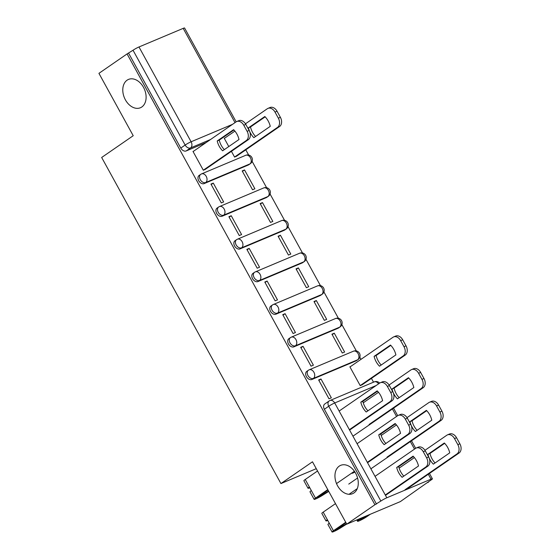 <?xml version="1.0" encoding="UTF-8"?>
<svg xmlns="http://www.w3.org/2000/svg" width="560" height="560" viewBox="0 0 560 560"><rect width="100%" height="100%" fill="white"/><g stroke="black" fill="none" stroke-linecap="round" stroke-linejoin="round"><path stroke-width="0.84" d="M339.248 466.123A15.365 10.885 67.2 0 1 340.655 465.353A15.365 10.885 67.2 0 1 356.181 474.271A15.365 10.885 67.2 0 1 353.976 492.912A15.365 10.885 67.2 0 1 352.576 493.682A15.365 10.885 67.2 0 1 337.043 484.764A15.365 10.885 67.2 0 1 339.248 466.123M127.085 80.192A15.365 10.885 67.2 0 1 128.485 79.422A15.365 10.885 67.2 0 1 144.018 88.333A15.365 10.885 67.2 0 1 141.813 106.981A15.365 10.885 67.2 0 1 140.406 107.751A15.365 10.885 67.2 0 1 124.88 98.833A15.365 10.885 67.2 0 1 127.085 80.192M306.803 371.35A4.802 3.353 55.4 0 0 306.411 376.621A4.802 3.353 55.4 0 0 311.836 379.491L313.39 378.413A4.802 3.353 -124.6 0 1 307.965 375.543A4.802 3.353 -124.6 0 1 308.364 370.279L306.803 371.35M288.855 338.702A4.802 3.353 55.4 0 0 288.463 343.973A4.802 3.353 55.4 0 0 293.888 346.843L295.442 345.765A4.802 3.353 -124.6 0 1 290.017 342.895A4.802 3.353 -124.6 0 1 290.416 337.631L288.855 338.702M270.907 306.054A4.802 3.353 55.4 0 0 270.508 311.318A4.802 3.353 55.4 0 0 275.933 314.188L277.494 313.117A4.802 3.353 -124.6 0 1 272.069 310.247A4.802 3.353 -124.6 0 1 272.461 304.976L270.907 306.054M252.959 273.406A4.802 3.353 55.4 0 0 252.56 278.67A4.802 3.353 55.4 0 0 257.985 281.54L259.546 280.469A4.802 3.353 -124.6 0 1 254.121 277.599A4.802 3.353 -124.6 0 1 254.513 272.328L252.959 273.406M235.011 240.751A4.802 3.353 55.4 0 0 234.612 246.022A4.802 3.353 55.4 0 0 240.037 248.892L241.591 247.821A4.802 3.353 -124.6 0 1 236.166 244.951A4.802 3.353 -124.6 0 1 236.565 239.68L235.011 240.751M217.063 208.103A4.802 3.353 55.4 0 0 216.664 213.374A4.802 3.353 55.4 0 0 222.089 216.244L223.643 215.166A4.802 3.353 -124.6 0 1 218.218 212.296A4.802 3.353 -124.6 0 1 218.617 207.032L217.063 208.103M199.108 175.455A4.802 3.353 55.4 0 0 198.716 180.719A4.802 3.353 55.4 0 0 204.141 183.596L205.695 182.518A4.802 3.353 -124.6 0 1 200.27 179.648A4.802 3.353 -124.6 0 1 200.669 174.384L199.108 175.455M346.766 524.16L312.48 461.79L280.931 483.56L101.668 157.479L133.217 135.716L98.931 73.346L127.078 53.921L374.92 504.735L346.766 524.16L400.344 501.606L428.33 481.873M373.527 382.179L371.434 378.378M360.976 359.359L359.814 357.245M356.349 350.931L341.866 324.597M338.394 318.283L323.918 291.949M320.446 285.635L305.97 259.301M302.498 252.987L288.022 226.646M284.55 220.339L270.067 193.998M266.602 187.684L252.119 161.35M248.654 155.036L245.791 149.835M428.498 482.181L426.937 482.839L431.319 479.815A4.802 0.497 151.2 0 0 432.404 478.814A4.802 0.497 151.2 0 0 431.025 479.178L386.82 497.784A4.802 0.497 151.2 0 0 380.863 501.053L328.741 406.245A4.802 3.353 -124.6 0 1 329.14 400.974L324.758 403.998A4.802 3.353 -124.6 0 0 324.359 409.269L328.741 406.245A4.802 0.497 151.2 0 1 334.698 402.976L386.82 497.784M374.92 504.735L380.863 501.053M206.143 142.541L186.193 150.941L190.575 147.917A4.802 3.353 -124.6 0 1 185.15 145.047L133.028 50.239A4.802 0.497 -28.8 0 1 138.985 46.97L183.19 28.364A4.802 0.497 -28.8 0 1 184.569 28L236.159 121.835M133.028 50.239L127.078 53.921M193.69 151.137L192.997 151.431L203.35 170.268L205.618 169.141M231.42 151.34L234.598 157.115L236.866 155.995M244.531 169.939L242.186 170.926L252.546 189.763L254.884 188.776L244.531 169.939L242.438 171.381M213.29 183.092L210.945 184.079L221.305 202.916L223.643 201.929L213.29 183.092L211.197 184.534M262.479 202.587L260.141 203.574L270.494 222.411L272.839 221.424L262.479 202.587L260.386 204.036M231.238 215.74L228.893 216.727L239.253 235.564L241.591 234.577L231.238 215.74L229.145 217.182M280.427 235.242L278.089 236.222L288.442 255.059L290.787 254.072L280.427 235.242L278.341 236.684M249.186 248.388L246.848 249.375L257.201 268.212L259.546 267.225L249.186 248.388L247.093 249.837M298.382 267.89L296.037 268.877L306.39 287.714L308.735 286.727L298.382 267.89L296.289 269.332M267.134 281.043L264.796 282.023L275.149 300.86L277.494 299.873L267.134 281.043L265.048 282.485M316.33 300.538L313.985 301.525L324.338 320.362L326.683 319.375L316.33 300.538L314.237 301.98M285.089 313.691L282.744 314.678L293.097 333.515L295.442 332.528L285.089 313.691L282.996 315.133M334.278 333.186L331.933 334.173L342.293 353.01L344.631 352.023L334.278 333.186L332.185 334.628M303.037 346.339L300.692 347.326L311.045 366.163L313.39 365.176L303.037 346.339L300.944 347.781M350.574 366.534L349.881 366.821L360.241 385.658L362.509 384.538M320.985 378.987L318.64 379.974L329 398.811L331.338 397.824L320.985 378.987L318.892 380.429M356.041 360.878L357.602 359.807A4.802 3.353 -124.6 0 0 358.022 359.576L356.468 360.647A4.802 3.353 55.4 0 1 356.041 360.878L311.836 379.491M338.093 328.23L339.647 327.159A4.802 3.353 -124.6 0 0 340.074 326.921L338.52 327.999A4.802 3.353 55.4 0 1 338.093 328.23L293.888 346.843M320.145 295.582L321.699 294.511A4.802 3.353 -124.6 0 0 322.126 294.273L320.572 295.351A4.802 3.353 55.4 0 1 320.145 295.582L275.933 314.188M302.197 262.934L303.751 261.856A4.802 3.353 -124.6 0 0 304.178 261.625L302.624 262.696A4.802 3.353 55.4 0 1 302.197 262.934L257.985 281.54M284.249 230.286L285.803 229.208A4.802 3.353 -124.6 0 0 286.23 228.977L284.669 230.048A4.802 3.353 55.4 0 1 284.249 230.286L240.037 248.892M266.294 197.631L267.855 196.56A4.802 3.353 -124.6 0 0 268.282 196.329L266.721 197.4A4.802 3.353 55.4 0 1 266.294 197.631L222.089 216.244M248.346 164.983L249.907 163.912A4.802 3.353 -124.6 0 0 250.327 163.674L248.773 164.752A4.802 3.353 55.4 0 1 248.346 164.983L204.141 183.596M316.267 468.685L280.931 483.56M224.931 137.984L224.238 138.278L228.788 146.552M376.481 504.077L324.359 409.269M128.646 53.263L180.768 148.071A4.802 3.353 55.4 0 0 186.193 150.941M224.329 149.625A15.008 10.633 67.2 0 1 219.247 140.112L233.919 129.99M203.315 170.191L246.316 140.518A7.203 5.103 -112.8 0 0 247.107 131.313L243.775 125.244A7.203 5.103 -112.8 0 0 236.733 121.534L238.763 120.68A7.203 5.103 67.2 0 1 245.805 124.39L249.137 130.459A7.203 5.103 67.2 0 1 248.346 139.664L205.002 169.568M217.21 140.966A15.008 10.633 67.2 0 0 222.621 150.808L239.008 139.503A15.008 10.633 67.2 0 0 233.597 129.661L217.21 140.966L219.247 140.112M236.733 121.534A7.203 5.103 -112.8 0 0 236.075 121.891L193.074 151.564M253.862 137.655L270.249 126.35A15.008 10.633 -112.8 0 0 264.845 116.515L248.458 127.82A15.008 10.633 -112.8 0 0 253.862 137.655M234.556 157.038L277.557 127.365A7.203 5.103 -112.8 0 0 278.348 118.16L275.016 112.091A7.203 5.103 -112.8 0 0 267.974 108.381A7.203 5.103 -112.8 0 0 267.316 108.738L245.462 123.816M234.913 131.103L224.315 138.411M255.57 136.472A15.008 10.633 -112.8 0 1 250.488 126.959L265.16 116.837M267.974 108.381L270.004 107.527A7.203 5.103 67.2 0 1 277.046 111.237L280.385 117.306A7.203 5.103 67.2 0 1 279.587 126.511L277.557 127.365M236.243 156.422L279.587 126.511M250.488 126.959L248.458 127.82M367.927 410.823A15.008 10.633 67.2 0 1 362.838 401.31L377.517 391.181M349.377 429.681L389.907 401.716A7.203 5.103 -112.8 0 0 390.705 392.511L387.366 386.435A7.203 5.103 -112.8 0 0 380.324 382.725L382.354 381.871A7.203 5.103 67.2 0 1 389.396 385.581L392.735 391.65A7.203 5.103 67.2 0 1 391.937 400.862L349.594 430.073M360.808 402.164A15.008 10.633 67.2 0 0 366.212 411.999L382.599 400.694A15.008 10.633 67.2 0 0 377.195 390.859L360.808 402.164L362.838 401.31M380.324 382.725A7.203 5.103 -112.8 0 0 379.666 383.089L339.136 411.054M327.992 490.014L316.862 497.847L328.587 491.085M328.762 491.407L322.224 495.516A6.006 0.616 -28.8 0 1 314.125 499.352A6.006 0.616 -28.8 0 1 315.483 498.106L327.775 489.615M314.125 499.352L309.981 491.813A6.006 0.616 -28.8 0 1 311.339 490.567L315.483 498.106M385.875 443.471A15.008 10.633 67.2 0 1 380.786 433.958L395.465 423.836M367.325 462.329L407.862 434.364A7.203 5.103 -112.8 0 0 408.653 425.159L405.314 419.09A7.203 5.103 -112.8 0 0 398.279 415.38L400.309 414.519A7.203 5.103 67.2 0 1 407.344 418.236L410.683 424.305A7.203 5.103 67.2 0 1 409.892 433.51L367.542 462.728M309.806 487.781A6.006 0.616 -28.8 0 1 308.028 488.257A6.006 0.616 -28.8 0 1 309.379 487.011L311.339 490.567M308.028 488.257L303.884 480.725A6.006 0.616 -28.8 0 1 305.242 479.479L317.534 470.988M378.756 434.812A15.008 10.633 67.2 0 0 384.167 444.654L400.547 433.342A15.008 10.633 67.2 0 0 395.143 423.507L378.756 434.812L380.786 433.958M336.518 483.588L354.403 471.247M398.279 415.38A7.203 5.103 -112.8 0 0 397.621 415.737L357.084 443.702M355.005 472.143L352.17 473.333M345.94 522.662L334.81 530.495L346.535 523.733M346.71 524.062L340.172 528.164A6.006 0.616 -28.8 0 1 332.073 532A6.006 0.616 -28.8 0 1 333.431 530.754L345.723 522.27M332.073 532L327.929 524.468A6.006 0.616 -28.8 0 1 329.287 523.215L333.431 530.754M403.823 476.119A15.008 10.633 67.2 0 1 398.734 466.606L413.413 456.484M385.28 494.977L425.81 467.012A7.203 5.103 -112.8 0 0 426.601 457.807L423.262 451.738A7.203 5.103 -112.8 0 0 416.227 448.028L418.257 447.174A7.203 5.103 67.2 0 1 425.292 450.884L428.631 456.953A7.203 5.103 67.2 0 1 427.84 466.158L385.497 495.376M327.754 520.429A6.006 0.616 -28.8 0 1 325.976 520.905A6.006 0.616 -28.8 0 1 327.334 519.659L329.287 523.215M325.976 520.905L321.832 513.373A6.006 0.616 -28.8 0 1 323.19 512.127L335.482 503.643M396.704 467.46A15.008 10.633 67.2 0 0 402.115 477.302L418.502 465.997A15.008 10.633 67.2 0 0 413.091 456.155L396.704 467.46L398.734 466.606M416.227 448.028A7.203 5.103 -112.8 0 0 415.569 448.385L375.039 476.35M349.041 494.291L357.294 488.593M379.505 366.198L395.892 354.893A15.008 10.633 -112.8 0 0 390.488 345.058L374.101 356.363A15.008 10.633 -112.8 0 0 379.505 366.198M360.199 385.588L403.2 355.915A7.203 5.103 -112.8 0 0 403.998 346.71L400.659 340.634A7.203 5.103 -112.8 0 0 393.617 336.924A7.203 5.103 -112.8 0 0 392.966 337.288L349.958 366.961M381.22 365.022A15.008 10.633 -112.8 0 1 376.131 355.509L390.81 345.38M393.617 336.924L395.654 336.07A7.203 5.103 67.2 0 1 402.689 339.78L406.028 345.849A7.203 5.103 67.2 0 1 405.237 355.061L403.2 355.915M361.893 384.965L405.237 355.061M376.131 355.509L374.101 356.363M397.46 398.853L413.84 387.541A15.008 10.633 -112.8 0 0 408.436 377.706L392.049 389.011A15.008 10.633 -112.8 0 0 397.46 398.853M369.089 424.48L421.155 388.563A7.203 5.103 -112.8 0 0 421.946 379.358L418.607 373.289A7.203 5.103 -112.8 0 0 411.572 369.579A7.203 5.103 -112.8 0 0 410.914 369.936L389.06 385.014M378.504 392.294L363.251 402.822M399.168 397.67A15.008 10.633 -112.8 0 1 394.079 388.157L408.758 378.035M411.572 369.579L413.602 368.718A7.203 5.103 67.2 0 1 420.637 372.435L423.976 378.504A7.203 5.103 67.2 0 1 423.185 387.709L421.155 388.563M352.947 436.17L423.185 387.709M394.079 388.157L392.049 389.011M415.408 431.501L431.795 420.196A15.008 10.633 -112.8 0 0 426.384 410.354L409.997 421.659A15.008 10.633 -112.8 0 0 415.408 431.501M387.044 457.135L439.103 421.211A7.203 5.103 -112.8 0 0 439.894 412.006L436.555 405.937A7.203 5.103 -112.8 0 0 429.52 402.227A7.203 5.103 -112.8 0 0 428.862 402.584L407.008 417.662M396.452 424.949L381.199 435.47M417.116 430.318A15.008 10.633 -112.8 0 1 412.027 420.805L426.706 410.683M429.52 402.227L431.55 401.373A7.203 5.103 67.2 0 1 438.585 405.083L441.924 411.152A7.203 5.103 67.2 0 1 441.133 420.357L439.103 421.211M348.754 484.099L357.581 478.002M370.895 468.818L441.133 420.357M412.027 420.805L409.997 421.659M433.356 464.149L449.743 452.844A15.008 10.633 -112.8 0 0 444.332 443.009L427.945 454.314A15.008 10.633 -112.8 0 0 433.356 464.149M368.312 515.088L360.269 519.778L363.398 517.16M404.992 489.783L457.051 453.859A7.203 5.103 -112.8 0 0 457.842 444.654L454.503 438.585A7.203 5.103 -112.8 0 0 447.468 434.875A7.203 5.103 -112.8 0 0 446.81 435.232L424.956 450.31M414.4 457.597L399.147 468.118M361.291 518.042L358.099 520.618A6.006 0.616 151.2 0 0 357.539 521.283A6.006 0.616 151.2 0 0 361.039 520.009A6.006 0.616 151.2 0 0 366.702 516.747L370.342 514.234M435.064 462.966A15.008 10.633 -112.8 0 1 429.982 453.46L444.654 443.331M447.468 434.875L449.498 434.021A7.203 5.103 67.2 0 1 456.54 437.731L459.872 443.8A7.203 5.103 67.2 0 1 459.081 453.005L457.051 453.859M405.706 489.832L459.081 453.005M429.982 453.46L427.945 454.314M376.11 385.539L334.698 402.976A4.802 3.402 -112.8 0 0 330.008 400.498A4.802 4.802 0 0 0 329.14 400.974M431.025 479.178L428.309 474.236M414.505 449.12L410.361 441.588M396.557 416.472L392.413 408.94M210.532 139.517L190.575 147.917A4.802 3.402 67.2 0 0 191.107 141.778L232.519 124.348M235.011 122.626L183.19 28.364M138.985 46.97L191.107 141.778A4.802 0.497 151.2 0 0 185.15 145.047L180.768 148.071M358.022 359.576A4.802 4.802 0 0 0 353.437 351.197A4.802 3.402 -112.8 0 1 358.127 353.668A4.802 3.402 -112.8 0 1 357.602 359.807L313.39 378.413A4.802 3.402 -112.8 0 0 313.922 372.281A4.802 3.402 67.2 0 0 309.225 369.803A4.802 4.802 0 0 0 308.364 370.279M340.074 326.921A4.802 4.802 0 0 0 335.482 318.542A4.802 3.402 -112.8 0 1 340.179 321.02A4.802 3.402 -112.8 0 1 339.647 327.159L295.442 345.765A4.802 3.402 -112.8 0 0 295.967 339.626A4.802 3.402 67.2 0 0 291.277 337.155A4.802 4.802 0 0 0 290.416 337.631M322.126 294.273A4.802 4.802 0 0 0 317.534 285.894A4.802 3.402 -112.8 0 1 322.231 288.372A4.802 3.402 -112.8 0 1 321.699 294.511L277.494 313.117A4.802 3.402 -112.8 0 0 278.019 306.978A4.802 3.402 67.2 0 0 273.329 304.507A4.802 4.802 0 0 0 272.461 304.976M304.178 261.625A4.802 4.802 0 0 0 299.586 253.246A4.802 3.402 -112.8 0 1 304.283 255.717A4.802 3.402 -112.8 0 1 303.751 261.856L259.546 280.469A4.802 3.402 -112.8 0 0 260.071 274.33A4.802 3.402 67.2 0 0 255.381 271.859A4.802 4.802 0 0 0 254.513 272.328M286.23 228.977A4.802 4.802 0 0 0 281.638 220.598A4.802 3.402 -112.8 0 1 286.328 223.069A4.802 3.402 -112.8 0 1 285.803 229.208L241.591 247.821A4.802 3.402 -112.8 0 0 242.123 241.682A4.802 3.402 67.2 0 0 237.433 239.204A4.802 4.802 0 0 0 236.565 239.68M268.282 196.329A4.802 4.802 0 0 0 263.69 187.95A4.802 3.402 -112.8 0 1 268.38 190.421A4.802 3.402 -112.8 0 1 267.855 196.56L223.643 215.166A4.802 3.402 -112.8 0 0 224.175 209.034A4.802 3.402 67.2 0 0 219.478 206.556A4.802 4.802 0 0 0 218.617 207.032M250.327 163.674A4.802 4.802 0 0 0 245.742 155.295A4.802 3.402 -112.8 0 1 250.432 157.773A4.802 3.402 -112.8 0 1 249.907 163.912L205.695 182.518A4.802 3.402 -112.8 0 0 206.227 176.379A4.802 3.402 67.2 0 0 201.53 173.908A4.802 4.802 0 0 0 200.669 174.384M201.096 174.146A4.802 3.402 67.2 0 1 201.53 173.908L245.742 155.295M219.044 206.794A4.802 3.402 67.2 0 1 219.478 206.556L263.69 187.95M236.992 239.449A4.802 3.402 67.2 0 1 237.433 239.204L281.638 220.598M254.94 272.097A4.802 3.402 67.2 0 1 255.381 271.859L299.586 253.246M272.888 304.745A4.802 3.402 67.2 0 1 273.329 304.507L317.534 285.894M290.836 337.393A4.802 3.402 67.2 0 1 291.277 337.155L335.482 318.542M308.791 370.041A4.802 3.402 67.2 0 1 309.225 369.803L353.437 351.197M378.581 383.838A4.802 3.402 -112.8 0 0 374.213 381.892L330.008 400.498M246.316 140.518L248.346 139.664M247.107 131.313L249.137 130.459M243.775 125.244L245.805 124.39M277.046 111.237L275.016 112.091M280.385 117.306L278.348 118.16M389.907 401.716L391.937 400.862M390.705 392.511L392.735 391.65M387.366 386.435L389.396 385.581M320.355 495.285L320.747 496.006M305.242 479.479L309.379 487.011M407.862 434.364L409.892 433.51M408.653 425.159L410.683 424.305M405.314 419.09L407.344 418.236M338.303 527.94L338.695 528.654M323.19 512.127L327.334 519.659M425.81 467.012L427.84 466.158M426.601 457.807L428.631 456.953M423.262 451.738L425.292 450.884M402.689 339.78L400.659 340.634M406.028 345.849L403.998 346.71M420.637 372.435L418.607 373.289M423.976 378.504L421.946 379.358M438.585 405.083L436.555 405.937M441.924 411.152L439.894 412.006M364.672 517.601L364.238 516.803M358.099 520.618L357.553 519.617M456.54 437.731L454.503 438.585M459.872 443.8L457.842 444.654M432.404 478.814L429.457 473.445M415.646 448.329L411.509 440.797M397.698 415.681L393.561 408.149M379.645 383.103A4.802 4.802 0 0 0 374.213 381.892M357.539 521.283L356.797 519.939"/></g></svg>

